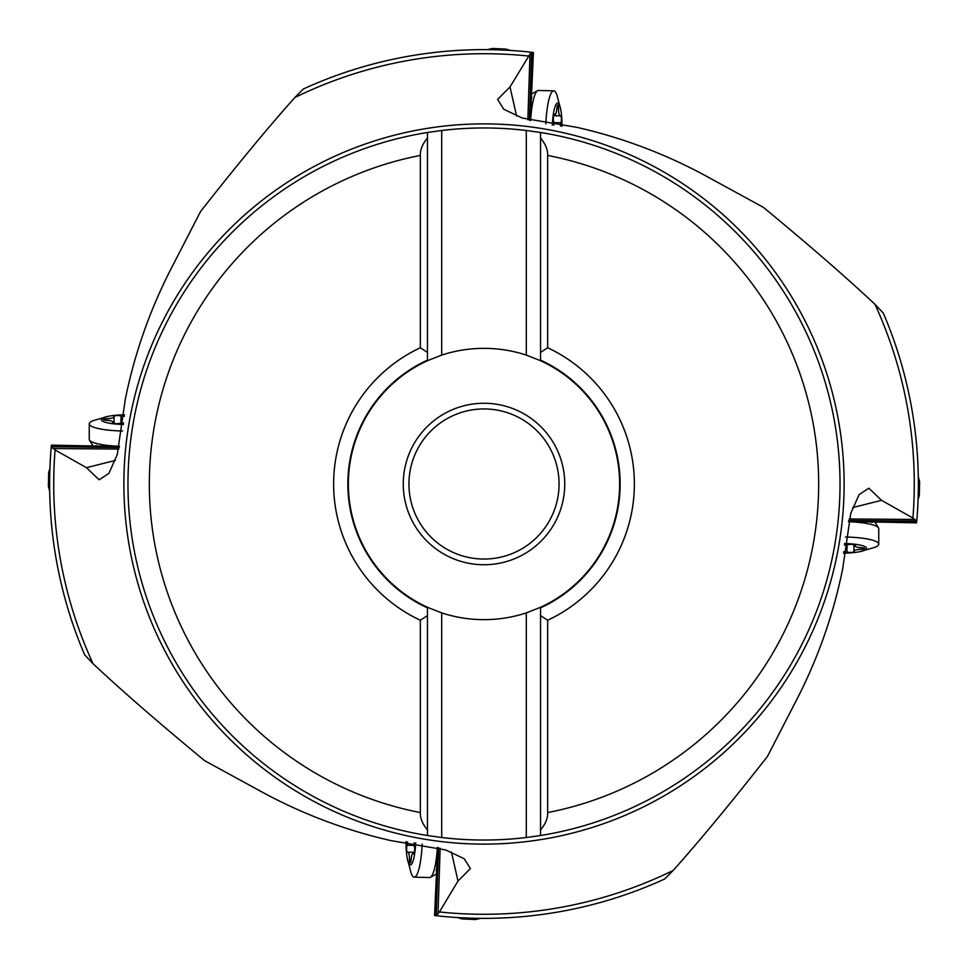 <?xml version="1.0" encoding="UTF-8"?>
<svg xmlns="http://www.w3.org/2000/svg" width="968" height="968" viewBox="0 0 968 968"><rect width="100%" height="100%" fill="white"/><g stroke="black" fill="none" stroke-linecap="round" stroke-linejoin="round"><path stroke-width="1.45" d="M84.664 654.864A434.366 434.366 0 0 1 49.634 484A434.366 434.366 0 0 0 84.664 654.864L93.049 663.721C122.464 691.261 159.684 723.592 204.684 760.691L256 788.726C298.604 812.527 343.507 829.806 390.697 840.563L445.679 849.94L464.229 858.749L470.387 868.599L457.985 881.049L439.448 911.965A430.276 430.276 0 0 0 673.22 870.438C700.033 840.357 731.445 802.363 767.442 756.468L794.208 704.486C816.956 661.313 833.133 616.011 842.729 568.567L850.763 513.367L859.112 494.612L868.816 488.211L881.57 500.311L912.921 518.074A430.276 430.276 0 0 0 874.951 304.279C845.536 276.739 808.316 244.408 763.316 207.309L712 179.274C669.396 155.473 624.493 138.194 577.303 127.437L522.321 118.06L503.771 109.251L497.613 99.401L510.015 86.951L529.98 54.063L527.862 119.766M119.439 446.502L51.377 445.147L51.243 446.744L55.079 449.926L86.43 467.689L99.184 479.801L108.9 473.364L117.261 454.536L125.271 399.433C134.867 351.989 151.044 306.687 173.792 263.514L200.558 211.532C236.555 165.637 267.967 127.643 294.78 97.562L303.42 88.947A434.366 434.366 0 0 1 530.597 52.139A434.366 434.366 0 0 1 531.807 52.284L529.98 54.063M115.313 460.441L86.43 467.689M516.561 115.991L510.015 86.951M530.391 120.468L533.416 52.453L531.577 52.768L529.411 120.201M874.951 304.279L883.336 313.136A434.366 434.366 0 0 1 916.756 521.256L912.921 518.074M673.22 870.438L664.58 879.053A434.366 434.366 0 0 1 438.625 915.982A434.366 434.366 0 0 1 436.193 915.716L439.448 911.965M664.58 879.053A434.366 434.366 0 0 1 438.625 915.982A434.366 434.366 0 0 1 436.193 915.716L434.584 915.546L437.609 847.532M438.589 847.799L436.193 915.716L438.625 915.982M451.439 852.009L457.985 881.049M51.243 446.744A434.366 434.366 0 0 0 49.634 484A434.366 434.366 0 0 1 51.243 446.744L119.197 447.482M540.543 835.517A356.03 356.03 0 0 0 840.03 484A356.03 356.03 0 0 1 540.543 835.517L540.543 830L540.543 835.517L526.302 837.514A356.03 356.03 0 0 1 441.698 837.514L441.698 612.889A135.653 135.653 0 0 0 526.302 612.889L526.302 837.514M540.543 132.483A356.03 356.03 0 0 1 840.03 484A356.03 356.03 0 0 0 540.543 132.483L540.543 138L540.543 132.483L526.302 130.486L526.302 355.111A135.653 135.653 0 0 0 441.698 355.111L441.698 130.486L427.457 132.483L427.457 360.144A136.149 136.149 0 0 0 427.457 607.856L427.457 615.636L427.457 607.856M441.698 130.486A356.03 356.03 0 0 1 526.302 130.486M547.658 155.437A334.674 334.674 0 0 1 547.658 812.563L547.658 620.246A150.391 150.391 0 0 0 547.658 347.754L547.658 155.437C547.924 149.907 545.553 144.099 540.543 138L540.543 360.701L526.302 355.111M547.658 347.754L540.543 352.364L540.543 360.701A135.653 135.653 0 0 1 540.543 607.299L526.302 612.889M547.658 812.563C547.924 818.093 545.553 823.901 540.543 830L540.543 607.856A136.149 136.149 0 0 0 620.149 484A136.149 136.149 0 0 1 540.543 607.856L540.543 826.321M427.457 835.517A356.03 356.03 0 0 1 127.97 484A356.03 356.03 0 0 0 427.457 835.517L427.457 615.636L420.342 620.246L420.342 812.563C420.076 818.093 422.447 823.901 427.457 830L427.457 835.517L441.698 837.514M441.698 355.111L427.457 360.701A135.653 135.653 0 0 0 427.457 607.299L441.698 612.889M620.149 484A136.149 136.149 0 0 0 540.543 360.144M547.658 620.246L540.543 615.636M427.457 360.701L427.457 141.667M427.457 132.483A356.03 356.03 0 0 0 127.97 484A356.03 356.03 0 0 1 427.457 132.483L427.457 138C422.447 144.099 420.076 149.907 420.342 155.437L420.342 347.754A150.391 150.391 0 0 0 420.342 620.246M420.342 347.754L427.457 352.364M408.944 484.218A75.056 75.056 0 0 0 484.109 559.056A75.056 75.056 0 0 0 559.056 483.782A75.056 75.056 0 0 0 483.891 408.944A75.056 75.056 0 0 0 408.944 484.218M848.561 521.498L916.623 522.853L916.26 521.038L848.803 520.518M871.611 521.667L871.611 522.514M852.687 507.559L881.57 500.311M436.87 870.571L436.036 870.559M531.13 97.429L531.964 97.441M96.389 446.333L96.389 445.486M422.193 844.084A37.74 7.199 91.4 0 1 414.231 877.165L429.611 877.54A37.74 7.199 -88.6 0 0 430.421 877.323A37.74 7.199 -88.6 0 0 437.403 847.484M414.231 877.165A37.74 7.199 91.4 0 1 410.964 872.688M415.72 842.983A25.64 4.888 91.4 0 1 411.969 863.577A25.64 4.888 91.4 0 1 407.129 857.757A25.64 4.888 91.4 0 1 406.028 841.688M407.516 841.857A9.583 1.827 91.4 0 1 406.983 845.258A4.162 0.799 -88.6 0 0 406.645 848.149A4.162 0.799 -88.6 0 0 407.334 852.493A4.162 0.799 -88.6 0 0 407.516 852.385A9.583 1.827 91.4 0 1 407.939 852.155A9.583 1.827 91.4 0 1 409.537 859.729A4.162 0.799 -88.6 0 0 410.238 863.008A4.162 0.799 -88.6 0 0 411.061 860.08A9.583 1.827 91.4 0 1 412.973 853.34A9.583 1.827 91.4 0 1 413.517 853.812A4.162 0.799 -88.6 0 0 413.759 854.006A4.162 0.799 -88.6 0 0 414.643 850.037A4.162 0.799 -88.6 0 0 414.51 847.024A9.583 1.827 91.4 0 1 414.171 842.753M476.232 918.293L475.518 919.527L461.99 918.922L457.767 917.567M845.487 536.986A37.74 7.199 0 0 1 878.75 544.137L878.75 528.77A37.74 7.199 180 0 0 878.52 527.959A37.74 7.199 180 0 0 848.512 521.704M878.75 544.137A37.74 7.199 0 0 1 874.624 547.416L859.584 551.712A25.64 4.888 0 0 1 843.491 553.2M844.544 543.496A25.64 4.888 0 0 1 865.21 546.726A25.64 4.888 0 0 1 859.584 551.712M843.624 551.712A9.583 1.827 0 0 1 847.024 552.171A4.162 0.799 180 0 0 849.928 552.425A4.162 0.799 180 0 0 854.26 551.639A4.162 0.799 180 0 0 854.151 551.457A9.583 1.827 0 0 1 853.897 551.046A9.583 1.827 0 0 1 861.435 549.255A4.162 0.799 180 0 0 864.69 548.481A4.162 0.799 180 0 0 861.75 547.731A9.583 1.827 0 0 1 854.974 545.976A9.583 1.827 0 0 1 855.422 545.42A4.162 0.799 180 0 0 855.615 545.19A4.162 0.799 180 0 0 851.622 544.391A4.162 0.799 180 0 0 848.621 544.609A9.583 1.827 0 0 1 844.35 545.044M918.354 481.156L919.6 481.834L919.334 495.386L918.075 499.633M545.807 123.916A37.74 7.199 -88.6 0 1 553.769 90.835L538.389 90.46A37.74 7.199 91.4 0 0 537.579 90.677A37.74 7.199 91.4 0 0 530.597 120.516M553.769 90.835A37.74 7.199 -88.6 0 1 557.036 95.312M552.28 125.017A25.64 4.888 -88.6 0 1 556.031 104.423A25.64 4.888 -88.6 0 1 560.871 110.243A25.64 4.888 -88.6 0 1 561.972 126.312M560.484 126.142A9.583 1.827 -88.6 0 1 561.016 122.742A4.162 0.799 91.4 0 0 561.355 119.85A4.162 0.799 91.4 0 0 560.666 115.507A4.162 0.799 91.4 0 0 560.484 115.615A9.583 1.827 -88.6 0 1 560.061 115.845A9.583 1.827 -88.6 0 1 558.463 108.271A4.162 0.799 91.4 0 0 557.762 104.992A4.162 0.799 91.4 0 0 556.939 107.92A9.583 1.827 -88.6 0 1 555.027 114.66A9.583 1.827 -88.6 0 1 554.482 114.188A4.162 0.799 91.4 0 0 554.24 113.994A4.162 0.799 91.4 0 0 553.357 117.963A4.162 0.799 91.4 0 0 553.49 120.976A9.583 1.827 -88.6 0 1 553.829 125.247M491.768 49.707L492.482 48.473L506.01 49.078L510.233 50.433M122.513 431.014A37.74 7.199 180 0 1 89.25 423.863L89.25 439.23A37.74 7.199 0 0 0 89.48 440.041A37.74 7.199 0 0 0 119.487 446.296M89.25 423.863A37.74 7.199 180 0 1 93.376 420.584L108.416 416.288A25.64 4.888 180 0 1 124.521 414.8M123.456 424.504A25.64 4.888 180 0 1 102.79 421.274A25.64 4.888 180 0 1 108.416 416.288M124.388 416.288A9.583 1.827 180 0 1 120.976 415.829A4.162 0.799 0 0 0 118.072 415.575A4.162 0.799 0 0 0 113.74 416.361A4.162 0.799 0 0 0 113.849 416.542A9.583 1.827 180 0 1 114.103 416.954A9.583 1.827 180 0 1 106.565 418.745A4.162 0.799 0 0 0 103.31 419.519A4.162 0.799 0 0 0 106.25 420.269A9.583 1.827 180 0 1 113.026 422.024A9.583 1.827 180 0 1 112.578 422.58A4.162 0.799 0 0 0 112.385 422.81A4.162 0.799 0 0 0 116.378 423.609A4.162 0.799 0 0 0 119.379 423.391A9.583 1.827 180 0 1 123.65 422.956M49.646 486.844L48.4 486.166L48.666 472.614L49.925 468.367M51.243 446.659L119.27 447.18M528.552 56.035A430.276 430.276 0 0 0 294.78 97.562M55.079 449.926A430.276 430.276 0 0 0 93.049 663.721M123.88 484A360.12 360.12 0 0 1 484 123.88A360.12 360.12 0 0 1 844.12 484A360.12 360.12 0 0 1 484 844.12A360.12 360.12 0 0 1 123.88 484M531.904 52.284L529.714 120.274M436.096 915.716L438.286 847.726M438.02 913.937L440.137 848.234M53.071 448.547L118.798 449.043M420.342 812.563A334.674 334.674 0 0 1 420.342 155.437M403.257 484A80.743 80.743 0 0 1 483.879 403.257A80.743 80.743 0 0 1 564.743 484A80.743 80.743 0 0 1 484.121 564.743A80.743 80.743 0 0 1 403.257 484M916.756 521.341L848.73 520.82M914.929 519.453L849.202 518.957M409.537 859.729L411.085 859.765M406.983 845.258L414.316 845.427M475.627 919.503L480.83 918.354L475.627 919.503M861.435 549.255L861.435 547.707M847.024 552.171L847.024 544.839M918.293 476.522L919.576 481.725L918.293 476.559M558.463 108.271L556.915 108.234M561.016 122.742L553.684 122.573M492.373 48.497L487.17 49.646L492.373 48.497M106.565 418.745L106.565 420.293M120.976 415.829L120.976 423.161M49.707 491.478L48.424 486.275L49.707 491.441M531.807 52.284L530.597 52.139M916.756 521.256L916.853 520.131M435.915 874.249L430.421 877.323M407.141 857.817L411.061 872.955M414.195 853.377L412.973 853.34M414.437 852.312L407.939 852.155M875.314 522.538L878.52 527.959M854.974 544.766L854.974 545.976M853.897 544.548L853.897 551.046M532.085 93.751L537.579 90.677M560.859 110.183L556.939 95.045M553.805 114.623L555.027 114.66M553.563 115.688L560.061 115.845M92.686 445.461L89.48 440.041M113.026 423.234L113.026 422.024M114.103 423.452L114.103 416.954"/></g></svg>
